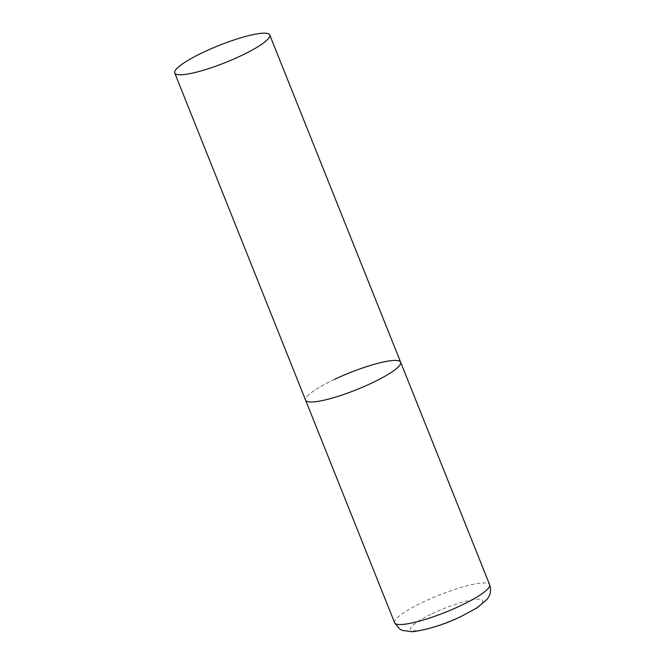 <?xml version="1.0" encoding="UTF-8"?>
<svg xmlns="http://www.w3.org/2000/svg" width="665" height="665" viewBox="0 0 665 665"><rect width="100%" height="100%" fill="white"/><g stroke="black" fill="none" stroke-linecap="round" stroke-linejoin="round"><path stroke-width="0.5" stroke-dasharray="3.33 2.49" d="M400.638 362.217A51.172 9.127 -21.8 0 0 396.839 360.488A51.172 9.127 -21.8 0 0 341.81 376.058A51.172 9.127 -21.8 0 0 305.617 400.222A51.172 9.127 158.2 0 1 334.204 379.516M394.619 622.748A51.172 9.127 158.2 0 1 423.206 602.041A51.172 9.127 158.2 0 1 489.639 584.743M432.233 613.67A38.886 6.933 158.2 0 1 479.839 599.207A38.886 6.933 158.2 0 1 461.003 616.256A38.886 6.933 158.2 0 1 413.397 630.719A38.886 6.933 158.2 0 1 432.233 613.67"/><path stroke-width="1" d="M334.204 379.516A51.172 9.127 158.2 0 1 400.638 362.217A51.172 9.127 158.2 0 1 372.051 382.924A51.172 9.127 158.2 0 1 305.617 400.222A51.172 9.127 -21.8 0 0 309.416 401.959A51.172 9.127 -21.8 0 0 364.445 386.382A51.172 9.127 -21.8 0 0 400.638 362.217L489.639 584.743A51.172 9.127 158.2 0 1 461.053 605.449A51.172 9.127 158.2 0 1 394.619 622.748L399.673 628.999L402.325 630.437L412.616 631.75C429.083 629.348 445.475 624.144 461.776 616.131L477.171 607.752L487.137 599.306L489.257 595.848C489.681 594.942 491.726 591.06 489.639 584.743M178.536 74.721A51.172 9.127 -21.8 0 0 233.556 59.152A51.172 9.127 -21.8 0 0 269.749 34.987A51.172 9.127 -21.8 0 0 265.95 33.25A51.172 9.127 -21.8 0 0 210.921 48.828A51.172 9.127 -21.8 0 0 174.729 72.992A51.172 9.127 -21.8 0 0 178.536 74.721M174.729 72.992L394.619 622.748M400.638 362.217L269.749 34.987"/></g></svg>
